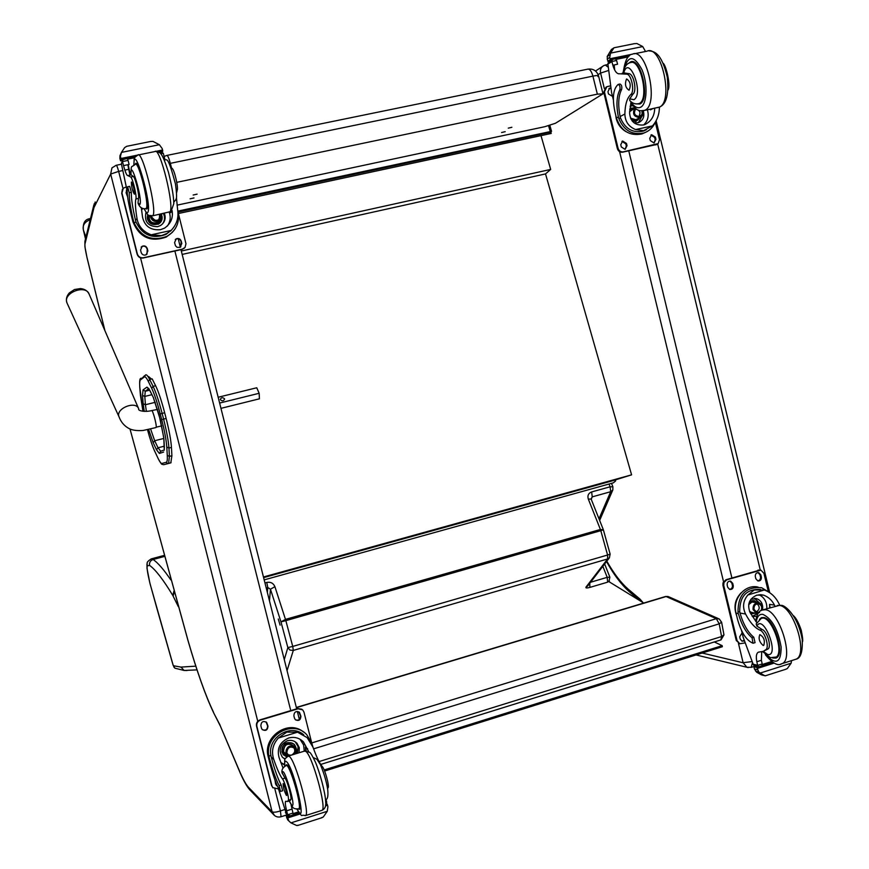 <?xml version="1.0" encoding="UTF-8"?>
<svg xmlns="http://www.w3.org/2000/svg" width="869" height="869" viewBox="0 0 869 869"><rect width="100%" height="100%" fill="white"/><g stroke="black" fill="none" stroke-linecap="round" stroke-linejoin="round"><path stroke-width="1.3" d="M266.218 587.965L267.771 587.531L270.455 589.193L274.908 586.684C273.366 583.164 270.661 581.741 266.783 582.426L264.958 582.936M287.052 670.64L293.298 650.425L289.985 650.088L287.856 647.59L292.744 646.427L285.847 620.651L280.969 621.867L285.477 619.391L274.908 586.684M609.517 557.626L607.637 558.952L585.999 587.107C585.467 588.139 586.771 588.226 589.921 587.39L607.627 582.154L609.375 580.948M603.205 529.362L591.137 499.067L588.302 499.056L600.403 529.482L285.477 619.391L285.847 620.651L600.805 530.666L607.583 555.03L292.744 646.427L293.298 650.425L607.637 558.952L607.583 555.03L610.136 554.118L603.368 529.818L600.805 530.666L600.403 529.482L603.358 529.808M591.105 498.98L592.234 496.862L591.648 491.941C588.411 493.212 587.303 495.58 588.302 499.056M599.643 520.422L612.83 489.931L610.679 491.713L610.114 486.792L591.648 491.941M280.111 625.148L278.276 619L280.111 625.148M170.758 579.84C163.752 569.521 157.876 562.743 153.118 559.506L164.263 556.497M172.985 664.807L174.941 668.207L173.757 666.849M149.837 582.849L149.87 582.98C147.763 574.137 146.839 568.456 147.089 565.947L147.176 563.21C146.894 562.276 148.23 560.842 151.184 558.908L153.118 559.506C150.348 560.548 149.164 562.515 149.577 565.393C155.486 569.575 163.22 579.59 172.79 595.439L178.286 606.551M157.224 609.527L149.837 582.925L147.035 568.554L146.97 564.014M150.228 584.435L149.87 582.98M184.641 670.423L187.031 670.51L184.109 670.455L180.958 667.099L173.3 665.708L150.239 584.424M721.096 621.693L719.293 619L716.338 618.674L719.195 623.833L721.607 622.226L723.964 634.837L721.574 636.553L720.879 639.921M296.329 707.453L665.545 596.503L668.913 596.862L718.5 618.652M721.607 622.226L719.293 619M543.071 133.793L178.112 212.079L550.772 132.142L551.543 131.317L177.895 211.102M541.007 135.64L550.674 169.422L545.526 173.919L631.589 474.843L613.297 480.557M608.626 481.85L263.611 577.624L615.784 479.873L615.48 481.1L613.351 482.827L264.187 579.884M548.926 132.74L551.218 133.446L178.384 213.524M263.459 576.983L631.589 474.843M550.674 169.422L181.306 251.032M545.526 173.919L182.164 254.421M598.535 75.809C596.699 70.661 593.082 68.445 587.672 69.172C589.736 68.836 591.485 71.16 592.908 76.135C596.482 75.429 598.361 75.353 598.556 75.896L597.905 76.581M164.1 156.463L166.805 155.442C167.717 155.345 168.901 157.984 170.346 163.339L592.908 76.135L597.351 94.156L602.988 93.83L555.476 123.257L544.841 126.689L177.026 205.16M169.259 163.578L170.346 163.339L171.465 167.739M190.115 198.805L194.004 197.936L190.115 198.805M501.587 132.522L505.182 131.675L501.587 132.522M508.256 128.145L511.884 127.287L508.256 128.145M193.157 195.025L197.111 194.145L193.157 195.025M597.351 94.156L176.765 182.338M643.755 603.053L608.789 581.557M324.604 771.031L722.367 646.721L722.172 645.667L324.17 769.967M722.172 645.667L714.34 641.963M166.403 464.035L170.802 462.862L166.403 464.035M166.131 418.478L164.665 412.764L162.123 413.394L163.6 419.108L166.131 418.478C169.205 430.633 170.976 440.279 171.454 447.405L168.944 448.035C168.445 440.909 166.663 431.274 163.6 419.108L161.699 419.618C164.61 431.165 166.316 440.311 166.794 447.079L167.282 455.432C167.521 459.701 167.185 461.982 166.272 462.275L161.971 463.459C161.069 463.644 159.766 461.917 158.039 458.278L154.725 451.239C152.466 446.297 150.055 439.138 147.513 429.786C150.055 439.193 152.488 446.427 154.791 451.467L154.986 451.782M167.282 455.432L169.412 456.377L171.91 455.747L171.454 447.405M160.233 413.916L162.123 413.394C158.962 401.315 155.953 392.299 153.096 386.357L155.616 385.749L152.173 378.884L149.664 379.481L148.262 381.361L151.684 388.247C154.389 393.896 157.235 402.456 160.233 413.916L161.699 419.618M155.616 385.749C158.495 391.68 161.504 400.685 164.665 412.764M171.91 455.747L170.802 462.862M151.51 379.047L148.632 376.603M80.437 288.573L74.462 289.529L69.401 292.864C66.5 296.123 65.718 299.512 67.032 303.042C62.351 292.962 85.879 283.815 89.225 294.374C87.715 290.93 84.782 288.997 80.437 288.573M219.618 403.053L259.147 393.288L256.746 387.77L218.162 397.263M224.528 398.762L224.615 399.11C223.355 401.239 221.899 401.359 220.259 399.458C221.237 397.459 222.66 397.22 224.528 398.762M220.954 408.354L259.418 398.817L259.147 393.288M281.067 816.741L280.426 810.918C276.136 812.276 273.366 812.558 272.106 811.733L274.593 815.589M272.106 811.809L248.491 787.292C246.199 784.848 243.363 779.83 240.007 772.215L220.422 726.18M240.007 772.215L240.344 773.269M751.783 661.624L743.114 662.689L746.884 667.262L748.231 667.588M642.941 602.554L640.192 599.273L640.822 601.25M299.87 808.442L298.751 808.8C302.597 807.464 289.203 761.928 286.064 765.589C282.859 767.436 281.502 769.76 281.99 772.541L284.989 778.113L282.458 778.896C280.024 775.68 277.102 769.163 273.713 759.31C271.204 751.479 272.747 744.385 278.341 738.042L286.748 732.132L297.556 732.187L278.341 738.042M297.556 732.187L307.17 737.651L313.003 747.221C316.501 756.953 319.586 763.384 322.258 766.501L321.367 766.773M308.701 751.663L303.487 741.952C299.316 737.846 294.395 736.532 288.725 737.987C279.916 741.952 276.7 748.502 279.09 757.659L283.022 768.044M303.542 732.056C288.345 718.935 262.253 737.14 268.249 756.899L269.933 763.547C273.778 777.994 277.287 787.271 280.459 791.377L279.123 785.598C275.831 779.297 272.551 770.032 269.26 757.79L268.249 756.899M280.589 791.42L282.61 790.79L281.154 784.957C277.841 778.678 274.55 769.413 271.258 757.171L270.9 755.487L268.89 756.095L269.26 757.79M268.89 756.095C264.263 735.185 293.092 719.141 306.8 734.772L311.754 742.93L311.178 743.114M312.84 746.797L311.754 742.93L716.338 618.674L666.121 596.536L296.383 707.659M286.379 813.873L278.069 787.564M326.038 799.447L326.744 802.326L325.614 804.542M321.258 817.805L323.246 817.045L327.276 811.288L290.963 822.878L288.845 820.966L287.357 816.784L286.075 815.491L287.976 820.13M290.963 822.878L296.72 825.528L298.143 825.213M270.9 755.487C267.109 737.607 290.626 722.954 303.748 734.848M306.192 750.849L305.367 747.09L305.671 750.859M284.511 764.981L280.872 762.634M300.066 739.269L303.596 744.939L304.269 751.164M284.489 764.481L280.85 762.569M285.021 759.234L282.306 757.084C278.276 750.034 279.959 744.592 287.367 740.757C291.093 739.78 294.298 740.605 296.97 743.267L299.273 747.666L299.088 752.76M295.286 741.844L298.11 746.558L297.491 753.249M285.173 758.865L282.838 757.649M298.469 811.918L293.103 813.612M326.592 803.543L327.917 806.573L327.276 811.288M282.458 778.896C284.76 781.361 289.562 798.959 288.291 800.295L287.52 801.479L285.749 801.294M284.989 778.113C287.302 780.568 292.103 798.155 290.822 799.502L288.291 800.295M327.57 788.607L328.091 787.738L327.461 787.944M328.091 787.738C329.601 786.336 324.8 768.859 322.258 766.501M291.093 804.879L292.972 813.058L287.628 814.764L286.64 810.82C285.347 805.302 284.999 802.152 285.608 801.337M287.628 814.764L290.127 815.817M292.972 813.058L293.092 814.872M273.029 787.911L271.552 785.511L256.507 726.039C256.062 723.073 257.246 721.009 260.048 719.858L297.698 708.528L301.825 709.223M278.449 788.954L272.768 787.607L271.921 785.858L256.855 726.321C256.409 723.345 257.593 721.281 260.396 720.129L298.089 708.789L302.673 709.864L303.965 712.113L311.634 742.582M294.472 718.163L293.874 715.795C294.156 711.885 296.014 710.723 299.447 712.33L300.913 716.219C300.609 720.162 298.74 721.313 295.297 719.662L294.472 718.163M261.46 728.146L260.863 725.756C261.232 721.704 263.155 720.597 266.642 722.411L267.978 726.169C267.587 730.253 265.653 731.361 262.166 729.493L261.46 728.146M277.439 786.228L275.603 784.066L274.984 780.112M298.806 711.841L300.522 715.958C300.457 719.434 298.806 720.749 295.536 719.88M266.044 721.889L267.619 725.897C267.489 729.525 265.751 730.807 262.384 729.721M277.33 785.978L276.331 785.446M287.813 754.792L291.028 755.237M291.636 755.052C294.928 753.086 295.601 750.534 293.646 747.373L294.787 748.263C289.996 745.798 287.357 747.362 286.857 752.945L289.127 755.824M295.221 753.944L294.787 748.263M295.873 753.749C299.783 745.244 284.554 744.212 286.564 753.13L288.584 755.987M296.307 753.619C299.968 744.581 284.076 743.951 286.227 753.227L288.128 756.106M296.655 753.51L295.612 747.459C289.67 744.407 286.39 746.352 285.782 753.282L287.715 756.291M285.879 765.654L286.325 764.753L287.259 764.981C291.886 767.935 302.988 808.398 299.425 809.343L298.295 808.93M290.822 799.502L290.04 800.686L287.52 801.479M286.368 795.374L286.629 795.45C286.401 790.823 285.238 786.847 283.142 783.545C283.142 787.151 284.217 791.094 286.368 795.374M176.418 190.409L177.178 190.246L176.613 192.701M176.45 197.719L177.645 209.809C178.895 217.706 176.7 224.593 171.063 230.481L166.859 233.489L161.449 235.629L151.228 234.793L171.063 230.481M151.228 234.793C143.211 231.849 138.464 226.429 136.998 218.51C135.39 208.549 135.021 202.032 135.89 198.958L138.519 198.404C139.659 196.112 135.466 178.091 133.413 176.483L130.785 177.026C132.816 178.634 137.02 196.666 135.89 198.958M141.299 207.593L142.559 217.326C144.765 226.342 150.728 230.47 160.45 229.688L164.513 228.156C170.682 223.833 173.224 218.108 172.149 210.982L172.084 210.526M177.949 213.133L178.308 213.057C179.535 223.366 175.723 231.132 166.891 236.346C152.021 241.701 141.05 237.118 133.967 222.583L133.478 220.889C130.502 208.364 129.09 199.001 129.242 192.777L127.602 186.813C126.429 190.735 127.624 200.087 131.165 214.882L132.881 221.682C139.366 237.356 150.478 242.494 166.207 237.085L172.388 232.305M178.308 213.057L177.743 210.472M127.091 190.68L121.378 163.709L122.496 160.461M127.83 164.719L129.937 175.125M130.785 177.026L127.776 175.571C126.776 175.625 125.353 172.301 123.528 165.61L122.486 161.547L122.996 159.581L127.243 158.462L123.963 159.136M122.486 161.547L128.058 160.407L127.243 158.462M126.646 146.361L124.625 147.621L121.475 152.401L159.364 144.71L162.21 148.61L162.785 151.152L162.231 151.956M159.364 144.71L152.966 141.386L150.782 141.484M171.747 229.829L166.012 234.391C152.564 239.366 142.57 235.271 136.042 222.138L135.542 220.444C132.577 207.93 131.176 198.556 131.338 192.331L129.72 186.346L127.678 186.77L129.72 186.346M170.911 230.741L171.378 230.187M128.058 160.407L129.101 164.458L123.528 165.61M170.682 212.688L170.422 211.862L170.682 212.688L172.149 210.982M141.582 210.363L142.559 208.278M169.314 212.318C170.943 217.304 170.302 221.877 167.369 226.07M164.393 213.296C166.142 218.445 164.828 222.529 160.461 225.56L157.604 226.668C147.98 226.472 144.102 221.714 145.959 212.416M163.426 213.502C165.121 217.228 164.817 220.715 162.514 223.963M128.188 164.643L130.361 175.038M127.678 159.146L134.706 157.713M120.628 157.072L121.215 159.635L120.541 160.83L122.507 160.428L120.541 160.841L119.879 158.419L121.475 152.401M121.703 151.912L119.976 155.649L119.879 158.419M177.178 190.246C178.569 187.921 174.463 169.987 172.181 168.445L170.954 167.348M171.421 168.608L172.181 168.445M160.776 153.715L163.263 153.205L164.838 159.179M163.263 153.205L160.146 151.749L158.766 152.053M170.997 230.546L170.541 231.111M184.402 248.1L182.023 249.425L143.244 257.984C140.213 258.343 138.171 257.083 137.128 254.193L121.714 193.287L122.388 189.377M178.362 213.426L185.977 243.754L185.054 247.415L182.284 249.175L143.461 257.745C140.43 258.104 138.388 256.833 137.345 253.944L121.921 192.972L123.322 188.204L126.244 186.922M147.263 248.556L147.871 250.989L146.122 254.813C143.754 255.573 142.103 254.791 141.158 252.466L140.55 250.033L142.179 246.275C144.58 245.416 146.274 246.177 147.263 248.556L146.991 254.193M181.208 241.115L181.817 243.537L179.981 247.372L177.048 247.307L175.495 245.797L174.571 242.57L176.288 238.779C178.623 238.019 180.263 238.801 181.208 241.115L180.785 246.872M127.613 196.828L126.059 192.744L126.852 189.638M141.136 247.154L141.962 246.524C144.352 245.677 146.046 246.438 147.035 248.816M175.277 239.551L176.027 239.04C178.373 238.28 180.002 239.062 180.948 241.376M126.374 190.3L126.852 189.757M159.44 219.227L159.516 214.339M151.347 216.001C152.499 219.911 154.954 221.16 158.712 219.77L160.548 214.122M151 215.99C155.627 222.507 159.016 222.04 161.178 214.578L161.004 214.024M150.641 215.946C151.108 223.572 163.611 221.899 161.515 214.502L161.341 213.948M150.185 215.86C151.499 220.835 154.541 222.475 159.32 220.759L161.797 217.576L161.667 213.883M145.46 208.636L146.85 208.984C150.446 205.953 138.964 159.364 135.629 163.513L135.184 164.36M130.926 174.821L130.926 174.821C131.534 163.839 130.361 168.412 135.314 164.328C138.54 160.309 149.664 205.432 146.188 208.386L145.601 208.614M138.323 203.867L138.03 202.868L139.887 204.432C143.037 199.74 129.774 155.421 131.045 174.821L133.413 176.483M138.03 202.868L138.519 198.404M131.36 182.066C131.501 187.117 132.501 191.158 134.369 194.189C134.347 189.344 133.359 185.293 131.415 182.012L131.36 182.066M659.397 107.169C659.354 114.512 657.051 120.748 652.478 125.886L643.549 130.654L635.608 129.557L652.478 125.886M635.608 129.557C628.678 126.744 625.104 121.573 624.865 114.035C625.083 104.497 627.06 98.001 630.775 94.558L633.001 94.091C637.042 91.343 633.979 74.604 629.265 73.713L627.038 74.18C631.741 75.071 634.804 91.821 630.775 94.558M631.035 101.738L629.591 113.024C630.427 121.606 635.054 125.592 643.494 124.984L644.635 124.68C651.131 121.595 654.498 116.109 654.715 108.245M654.976 122.887C652.608 127.928 648.893 131.295 643.82 133C632.187 135.303 623.844 130.469 618.782 118.499L618.37 116.924C616.099 105.279 616.588 96.263 619.825 89.876C620.379 87.009 619.847 85.184 618.207 84.391L618.141 84.423C613.21 88.844 612.124 97.925 614.894 111.666L616.403 117.967C621.009 130.904 629.482 136.248 641.811 133.967L645.222 132.49M613.351 99.859L611.58 92.57L607.931 64.056L608.072 62.894L612.134 59.581M613.188 65.132L613.329 66.891M627.038 74.18L619.673 73.778C616.968 74.202 614.687 71.345 612.83 65.208L611.874 61.471L612.406 59.407L615.328 58.82L612.536 59.385M611.874 61.471L616.61 60.493L615.328 58.82M613.927 47.838L610.549 53.118L642.745 46.578L645.515 51.499M642.745 46.578L636.89 43.515L634.435 43.689M607.127 59.07L609.734 57.441L610.147 59.82L607.811 61.275L610.19 60.787L607.789 61.286L607.17 56.518L611.407 49.522L613.525 48.067M646.525 129.666L643.266 131.121C632.762 133.239 625.191 128.905 620.553 118.119L620.129 116.544C617.859 104.91 618.359 95.894 621.607 89.507C622.171 86.639 621.628 84.814 619.988 84.021L618.38 84.358M644.44 130.698L645.385 130.1M618.456 84.358L619.988 84.021M616.61 60.493L617.566 64.241L612.83 65.208M650.501 109.831L650.273 109.201L650.501 109.831L652.749 108.668M647.394 109.82C649.165 115.903 647.916 120.943 643.647 124.951M643.256 110.765C644.863 116.424 643.234 120.411 638.357 122.692L634.109 122.898M630.101 106.268L632.306 105.095M632.176 105.138L630.177 106.214L632.828 105.746M641.887 116.403L638.367 122.692M614.187 64.925L614.72 70.107M616.164 59.364L628.309 56.876M609.734 57.441L610.549 53.118M625.886 131.567C620.966 128.666 617.74 124.343 616.23 118.608L615.697 115.001M656.79 144.439L622.606 152.184C620.021 152.466 618.272 151.271 617.359 148.599L603.749 92.266L606.019 87.15M655.345 122.301L659.506 139.659L658.202 143.581L623.312 151.847C620.727 152.129 618.978 150.934 618.065 148.262L604.433 91.875L606.855 86.683L610.418 85.879M626.484 143.45L627.027 145.699L625.115 149.37L621.313 146.959L620.759 144.699L622.649 141.039L626.484 143.45L625.778 143.787L626.321 146.035L625.126 149.359M655.4 137.106L655.932 139.344L654.042 142.994L650.284 140.582L649.74 138.345L651.609 134.706L655.4 137.106L654.661 137.454L655.204 139.692L654.02 143.005M612.504 96.372L608.506 93.982L607.963 91.723L609.636 88.16L610.766 87.965M622.649 141.039L621.943 141.386L625.778 143.787M650.903 135.043L654.661 137.454M609.636 88.16L608.963 88.551L610.853 88.519M639.084 116.685L640.095 112.622L638.715 110.254M636.586 109.179L635.348 109.157M635.88 108.69L635.869 108.701C633.175 113.372 634.468 115.979 639.747 116.522L642.104 114.187L642.028 110.852M635.608 108.484C628.906 115.197 644.331 121.443 642.712 111.362L642.549 110.819M635.348 108.277C628.341 115.523 644.744 121.986 643.006 111.308L642.864 110.797M635.033 108.017C632.035 113.828 633.718 117 640.084 117.532C642.647 116.392 643.679 114.317 643.19 111.308L643.038 110.787M635.836 103.889L639.866 103.998C650.566 99.631 640.953 56.615 630.449 61.949L628.493 63.404M623.008 73.094L622.91 73.061C624.29 66.902 626.712 63.448 630.177 62.698C640.344 57.528 649.654 99.185 639.302 103.433L638.889 103.628C635.326 104.389 632.284 103.357 629.753 100.522L629.71 98.805L633.001 94.091M629.71 98.805L633.925 99.707C644.364 93.798 629.047 53.693 623.725 72.877L629.265 73.713M626.506 79.036C624.594 84.108 625.441 87.845 629.069 90.235C631.176 85.336 630.373 81.577 626.658 78.96L626.506 79.036M756.204 623.877L756.877 626.082L762.07 629.46L759.93 630.123C754.922 628.026 750.132 622.66 745.559 614.025C742.311 607.083 743.082 600.74 747.883 594.993L754.259 589.964L764.253 590.008L747.883 594.993M764.253 590.008L764.416 590.051C770.792 592.397 775.648 596.949 778.993 603.727L779.83 605.237M775.007 606.117L774.475 605.128C772.02 600.229 768.359 596.894 763.493 595.113L756.812 595.146C749.165 598.654 746.938 604.476 750.132 612.623L756.736 622.617M758.126 587.107C745.059 583.783 732.1 598.991 736.043 613.177L737.531 619.325C741.29 632.599 746.449 640.562 753.01 643.212L752.076 637.792C746.156 632.882 741.583 624.811 738.324 613.579L736.043 613.177M753.336 643.19L755.063 642.647L753.792 637.259C747.872 632.35 743.288 624.29 740.03 613.058L739.704 611.494L737.987 612.026L738.324 613.579M737.987 612.026C738.009 594.624 745.863 586.521 761.559 587.705L769.565 592.484M761.722 651.859L761.374 660.299L762.211 663.959L757.659 665.404L758.518 666.729L753.499 665.111L743.158 637.238L741.529 630.503M785.728 669.282L787.347 668.522L791.116 663.199L760.19 673.073L758.756 671.9L756.845 667.446L753.944 666.784L755.997 666.132M753.944 666.784L754.401 668.967L756.627 672.193L761.222 674.779L765.415 675.778M760.19 673.073L764.753 675.745M739.704 611.494C739.704 596.134 746.645 588.78 760.538 589.432M770.064 607.637L769.576 604.346L769.684 607.757M758.995 594.7C764.416 597.416 767.023 602.065 766.816 608.637M750.914 599.273L756.671 598.687C760.701 600.218 762.721 603.347 762.71 608.061M762.461 609.756L762.406 609.984C763.188 606.573 762.124 604.216 759.169 602.901C754.868 602.608 752.836 604.824 753.075 609.571L756.41 613.308L758.094 613.503M756.714 616.327L752.304 616.458M754.498 598.372L759.549 603.043M757.985 613.503L752.206 616.306M771.629 661.515L762.309 664.481M791.583 660.603L791.116 663.199M764.101 675.485L762.395 675.17M759.93 630.123C764.894 631.513 769.728 647.579 765.806 649.686L763.254 651.359L758.67 652.119M762.07 629.46C767.045 630.84 771.878 646.894 767.946 649.002L765.806 649.686M757.659 665.404L756.823 661.744C755.834 656.595 756.323 653.423 758.279 652.239M758.518 666.729L759.202 666.621M762.211 663.959L761.711 665.817M754.661 665.806L755.357 665.98M736.64 615.621C733.414 606.899 734.946 599.262 741.246 592.723M739.823 643.777L736.271 640.475L722.943 585.369L722.997 582.838L725.919 579.742L760.006 570.021M744.918 642.93L739.747 643.744L737.075 640.649L723.747 585.489L723.964 582.469L726.723 579.851L760.929 570.14L763.938 573.366L768.25 591.268M755.856 578.743L755.324 576.549C755.172 573.855 756.312 572.562 758.767 572.671L760.831 574.887L761.353 577.081C761.505 579.797 760.353 581.079 757.898 580.959L755.856 578.743M727.701 587.259L727.168 585.043C727.016 582.306 728.189 581.013 730.688 581.165L732.719 583.371L733.251 585.576C733.403 588.335 732.219 589.627 729.699 589.454L727.701 587.259M744.298 640.985L742.061 641.203L740.225 639.073L739.693 636.868L742.104 632.893M757.996 572.595L759.995 574.789L760.614 577.776L759.799 579.981L757.833 580.937M729.927 581.068L731.915 583.262L732.545 586.271L731.698 588.509L729.656 589.443M744.092 640.323L741.996 641.181M755.943 611.972C759.821 609.832 760.223 607.127 757.171 603.836M760.983 610.668C762.406 607.605 761.722 605.356 758.909 603.922C755.443 603.673 753.803 605.465 753.999 609.288L756.682 612.297L759.093 612.211M761.755 610.299C765.231 602.543 752.076 601.055 753.847 609.419C754.9 612.319 756.812 613.351 759.571 612.493M762.178 610.081C765.241 601.837 751.652 600.903 753.564 609.506L755.335 612.287L758.322 613.156M759.452 619.391L761.331 617.761L763.623 617.533C774.257 618.283 785.533 655.183 775.974 658.05L772.671 658.007M767.946 649.002L763.254 651.359L767.685 654.509C780.243 656.942 763.503 613.09 756.877 626.082M763.101 645.439L763.753 645.385C765.198 640.594 763.905 637.01 759.854 634.631C758.268 638.443 759.343 642.05 763.101 645.439M85.51 238.856L83.37 229.84C82.436 225.419 84.532 222.095 89.681 219.9L89.062 218.814C84.738 219.748 82.837 223.431 83.348 229.861L85.944 237.096M267.37 592.506L267.771 587.531L266.783 582.426M269.477 600.87L270.455 589.193L280.969 621.867L287.856 647.59L284.282 659.625M609.006 484.033L610.114 486.792L612.895 486.814L612.83 489.931M602.847 566.306L607.203 577.342L609.875 577.201L604.639 563.959M607.627 582.154L607.203 577.342L590.572 582.241M589.736 583.327L589.921 587.39M587.824 585.815L609.343 557.865L610.136 554.118M587.64 586.064L585.999 587.107M591.235 499.284L592.234 496.862L610.679 491.713L599.002 518.804M174.191 592.071L173.159 596.112M173.919 591.094L172.79 595.439M147.089 565.947L149.577 565.393M172.931 664.622L157.18 609.354M195.797 666.154L180.958 667.099M313.59 748.85L719.195 623.833L721.574 636.553L319.053 761.581M624.376 476.907L263.47 577.049M150.033 390.92L146.959 387.129L148.664 388.562M153.617 398.056L148.795 388.53M163.817 437.813L159.005 414.513L153.292 397.372L149.87 390.463M146.959 387.129L143.037 389.888L145.297 391.235L148.838 388.791M160.461 420.183L153.292 397.372M143.037 389.888L142.527 395.417L144.797 396.416L145.264 391.256L149.653 390.17M142.527 395.417L143.157 403.727L145.416 404.726L144.797 396.416L151.901 394.689M143.157 403.727L144.287 411.428M146.372 411.406L145.416 404.726L155.301 402.304M164.328 446.177L163.861 438.487M160.45 420.194L163.796 438.161L164.284 450.131M164.241 450.164L164.371 446.872M148.664 429.536L153.183 442.712L154.671 440.735L150.641 429.058M164.252 450.023L160.7 451.228L159.364 453.455L163.644 452.043M153.183 442.712L156.518 449.751L158.017 447.774L154.671 440.735L163.806 438.443M160.7 451.228L158.017 447.774L164.284 446.188M156.518 449.751L159.364 453.455M140.43 395.232L142.961 411.309L139.811 387.422C139.485 383.077 139.703 380.568 140.474 379.905L144.341 376.95C145.177 376.364 146.492 377.83 148.262 381.361M141.06 378.211L140.474 379.905L144.482 375.756M144.341 376.95L145.568 374.919C146.448 374.289 147.817 375.81 149.664 379.481L153.096 386.357L151.684 388.247M139.779 386.879L139.811 387.422M166.794 447.079L168.944 448.035L169.412 456.377L168.586 463.362L171.063 462.732M166.272 462.275L167.532 463.503L168.586 463.362L163.991 464.654M161.971 463.459L163.209 464.665C161.33 463.383 162.753 466.74 158.104 458.506L158.31 458.832M158.039 458.278L154.725 451.239M140.713 378.569C139.768 378.395 139.453 381.263 139.757 387.172L140.463 395.764M148.165 376.798L150.359 379.318M161.797 425.864L156.192 427.179C156.778 424.659 152.564 409.342 151.63 410.602L151.63 410.602C145.46 412.199 137.584 410.961 138.714 408.875L138.714 408.875C136.031 400.164 115.197 408.582 119.042 416.848L119.238 417.283M67.271 303.553L119.042 416.848C120.987 422.106 124.321 426.006 129.068 428.547C132.316 430.274 137.009 430.915 143.124 430.47L156.051 427.548M174.875 251L290.767 710.614M220.085 725.159L213.98 713.482M213.481 712.135C205.584 695.765 197.046 671.704 187.856 639.953L187.91 640.16M104.932 330.709L87.052 257.702C85.401 250.598 84.706 245.992 84.977 243.907L85.064 240.648L93.819 205.117M187.856 639.953L129.992 428.96L187.845 640.051C197.067 671.954 205.714 696.286 213.774 713.058L220.389 726.115M84.977 243.907L93.95 207.745L94.189 203.78M93.95 207.745L95.199 201.956M94.037 207.485L110.667 174.05L111.949 167.891L116.153 165.284C116.728 165.24 117.565 167.282 118.662 171.389L122.725 170.552M110.667 174.05L118.662 171.389L122.996 188.54M284.532 809.626L280.426 810.918L274.919 789.128M257.756 721.292L140.528 257.832M110.7 174.137L272.106 811.733M248.491 787.292L250.674 790.703M124.843 170.118L128.742 169.314M751.153 667.381L752.358 663.014M640.192 599.273L627.939 588.954L629.634 592.006M627.939 588.954C620.694 582.523 613.655 573.247 606.823 561.135M598.154 74.647L600.566 73.083C599.947 69.672 601.022 67.185 603.77 65.62L605.324 65.056L608.159 67.185M600.566 73.083L608.452 70.519M731.894 577.95L628.754 150.826M600.62 73.148L604.346 88.573M619.597 151.673L723.519 581.633M738.444 643.353L743.114 662.689M743.093 662.765L702.185 653.032M657.681 143.993L760.277 570.031M326.744 802.326L325.679 802.663M281.154 784.957L279.123 785.598M305.367 747.09L307.68 748.85M286.607 817.816L288.041 819.271M286.053 815.47L287.52 815.003L286.075 815.491M327.233 804.097L325.603 804.618M299.218 813.004L287.357 816.784M291.995 809.126L286.64 810.82M285.401 812.439L287.585 814.622M327.635 805.215L325.419 805.921M300.066 813.992L287.748 817.914M271.258 757.171L273.713 759.31M294.211 746.362L293.309 745.656C287.411 742.626 284.152 744.559 283.544 751.435L286.064 754.824M294.156 746.319C287.965 741.898 284.315 743.625 283.196 751.479L286.889 755.519M295.829 747.72C294.07 738.704 279.644 742.984 282.208 751.783L287.031 756.66M294.374 744.396L296.177 748.198L294.374 744.396C286.813 740.54 282.642 743.017 281.871 751.826L283.392 754.748L286.737 756.866L283.055 754.466M284.728 766.241C284.445 762.048 284.999 760.484 286.39 761.559C294.124 767.696 308.137 830.645 297.013 809.082M288.432 756.041L304.432 751.109L305.736 751.37C312.221 754.976 327.146 808.974 321.997 810.332L321.617 810.451M284.619 766.317C284.891 756.421 283.87 760.234 288.052 756.16L289.29 756.443C295.482 760.147 310.385 814.318 305.53 815.578L305.171 815.687M289.735 800.175L290.659 799.882M282.24 773.551C282.751 761.505 297.339 810.277 291.658 805.118L289.268 800.925M289.181 800.957L292.538 806.921C293.407 808.561 295.482 809.18 298.751 808.8L298.491 808.876M133.478 220.889L132.881 221.682M121.378 163.709L122.518 161.688M133.967 222.583L136.042 222.138M129.242 192.777L131.338 192.331M119.976 155.649L120.726 154.269M121.215 159.635L135.292 156.757M158.658 151.988L162.785 151.152M128.677 175.386L131.295 174.843M163.144 157.474L164.306 157.235M121.03 158.484L137.671 155.084M155.736 151.402L162.612 150M135.542 220.444L136.998 218.51M149.088 215.469C148.947 221.682 151.89 224.006 157.908 222.442L159.32 220.759M148.795 215.316C146.035 222.453 157.973 227.091 160.461 219.857M147.882 214.686C143.743 225.201 162.872 228.547 161.895 217.174M147.621 214.469C146.948 222.681 150.641 225.853 158.69 223.963C161.438 222.127 162.546 219.553 162.025 216.24C162.546 219.542 161.438 222.127 158.69 223.963L158.473 224.213M144.135 208.669C145.753 212.101 146.959 213.383 147.73 212.492C152.716 206.322 133.326 139.453 133.956 164.86M144.004 208.647C149.903 218.336 146.98 214.567 152.596 215.827L152.77 215.653C157.713 211.819 142.375 149.425 137.845 155.04C132.805 159.07 134.652 156.322 133.837 164.925M168.944 212.318L169.792 212.003C175.093 208.104 159.842 145.883 154.954 151.554L138.486 154.91M618.37 116.924L616.403 117.967M607.931 64.056L611.906 61.601M611.407 49.522L613.362 48.273M618.782 118.499L620.553 118.119M619.825 89.876L621.607 89.507M607.17 56.518L609.81 54.856M610.147 59.82L629.319 55.909M622.161 73.268L624.376 72.811M610.179 58.712L632.339 54.193M620.129 116.544L624.865 114.035M656.377 144.547L655.65 144.884M627.027 145.699L626.321 146.035M655.932 139.344L655.204 139.692M604.433 91.875L603.749 92.266M618.065 148.262L617.359 148.599M623.312 151.847L622.606 152.184M634.989 107.984L631.47 108.125L634.978 107.962L629.623 111.732M630.536 118.173L635.826 119.716L640.084 117.532M633.056 109.005L629.656 111.047M630.948 119.086C633.458 120.791 635.76 120.65 637.868 118.673M634.728 108.114L629.753 109.483M632.013 120.78C635.337 121.856 637.846 120.856 639.541 117.815M631.47 108.125L629.786 109.059M632.447 121.312L636.097 121.28L639.801 117.673L635.456 121.606M630.948 102.064C634.283 106.941 637.52 108.668 640.649 107.235C647.155 104.161 647.97 83.652 641.963 69.683C634.261 55.475 628.385 54.964 624.355 68.173M642.68 110.808L644.95 110.211C659.321 104.562 646.536 46.991 632.447 54.16C628.254 54.454 625.289 59.809 623.573 70.226M657.16 107.723L659.375 107.126C674.007 101.423 661.287 43.993 646.949 51.206L634.174 53.813M755.574 671.129L758.756 671.9M753.792 637.259L752.076 637.792M769.576 604.346L774.475 605.128M754.401 668.967L757.54 669.727M756.03 666.132L754.031 666.773M772.845 662.352L756.845 667.446M761.374 660.299L756.823 661.744M752.836 664.144L757.627 665.274M774.17 663.09L757.377 668.435M740.03 613.058L745.559 614.025M723.747 585.489L722.943 585.369M726.723 579.851L725.919 579.742M761.353 577.081L760.527 576.983M760.831 574.887L759.995 574.789M733.251 585.576L732.448 585.467M732.719 583.371L731.915 583.262M737.075 640.649L736.271 640.475M758.887 570.173L758.061 570.075M749.48 611.179L751.489 612.46L756.41 613.308M757.985 602.717L751.946 602.043L748.665 604.694M749.784 611.906L753.608 612.819M755.194 602.271L751.804 601.75L748.85 603.705M750.577 613.46L755.443 613.134M757.029 602.565C754.683 600.338 752.163 600.099 749.447 601.826M750.783 613.851L755.715 613.188M757.301 602.608L754.357 600.62L749.719 601.218M756.247 622.041C757.051 616.49 759.256 613.938 762.863 614.361C771.944 618.619 778.037 629.525 781.144 647.068C781.122 662.221 776.386 665.187 766.914 655.965M763.275 609.734L779.254 605.421C793.658 606.149 808.822 655.367 795.787 659.267L794.809 659.571M755.672 621.335C756.812 614.372 759.006 610.603 762.265 610.038L765.285 609.723C779.482 610.538 794.635 659.897 781.807 663.72L780.786 664.035M756.182 623.92L761.157 618.511C770.803 613.058 785.804 654.129 775.344 657.54L774.616 657.779M89.974 220.715L90.202 219.781M548.589 125.766L550.175 131.295M608.854 581.6L609.875 577.201M612.862 486.738L611.494 483.349M174.941 668.207L184.109 670.455L197.024 669.88M151.803 558.734L163.969 555.465M320.715 764.438L721.02 639.877L723.975 634.924M668.163 596.525L665.665 596.471M616.61 479.286L263.524 577.277M550.827 132.077L551.174 133.261M167.022 155.399L587.672 69.172M602.967 93.754L598.556 75.896M148.795 388.725L145.09 391.267L149.664 390.192M138.54 408.452L89.225 294.374M157.582 409.397L151.749 410.581M178.221 238.769L180.339 247.187M180.969 249.653L296.677 708.832M297.339 711.429L299.37 719.499M287.281 814.764L281.143 816.719C277.971 817.566 275.343 816.73 273.235 814.22L249.544 789.53C246.742 786.326 243.635 780.796 240.202 772.954M240.192 772.91L220.292 725.876M84.88 241.354L84.923 246.72L87.03 257.724L104.856 330.524M121.464 164.198L116.283 165.262M755.476 666.002L751.37 667.305L746.884 667.262L696.069 654.944M606.508 561.537C613.623 574.387 621.15 584.381 629.091 591.528L639.758 600.598M595.537 71.03L602.467 66.478M607.952 64.523L605.704 64.979M769.695 592.571L656.16 120.9M297.709 825.474L322.073 817.675M300.457 739.671L303.487 741.941M295.873 742.43L296.97 743.267M289.583 816.056L293.19 814.916M288.845 820.966L287.433 819.532M287.976 815.459L285.901 813.384M286.987 755.596L284.739 753.738M296.883 809.082C304.193 819.109 298.969 814.112 305.53 815.578L321.997 810.332C325.147 808.811 326.364 805.802 325.647 801.316C325.136 791.92 319.77 772.302 315.349 762.004C312.449 755.889 310.548 752.684 309.646 752.38L304.845 750.99M313.264 757.572L316.957 759.3L320.444 764.687C324.104 773.606 326.516 781.818 327.678 789.334C328.395 795.787 327.689 799.306 325.549 799.893M287.443 765.154L286.336 765.502M166.207 237.085L166.891 236.346M150.902 141.419L126.602 146.329M160.146 151.749L158.734 152.032M166.012 234.391L166.859 233.489M152.596 215.827L171.008 211.525L173.767 203.77C173.833 200.033 173.181 191.234 168.499 172.399C162.286 152.738 160.45 153.694 159.603 152.596L155.649 151.412M138.149 203.531C139.942 207.756 142.581 209.418 146.046 208.527L147.154 208.288M136.878 164.002L135.77 164.23M173.757 202.227L175.81 199.794C175.831 198.306 177.71 200.717 175.495 184.119C166.62 150.782 166.859 162.818 163.817 158.897M641.811 133.967L643.82 133M634.631 43.613L613.981 47.784M643.266 131.121L645.232 130.154M655.899 144.819L656.638 144.482M650.914 135.032L651.609 134.706M630.449 61.949L631.73 61.688M630.753 102.857C638.139 112.861 640.127 110.493 644.429 110.45L659.734 107.028C662.439 105.54 669.901 101.966 667.24 76.972C661.168 51.445 653.412 51.39 648.785 50.847M633.501 62.014L631.405 62.449M640.974 103.183L638.889 103.628M667.957 90.17C671.096 85.933 665.915 64.751 663.156 63.274M764.177 675.517L761.222 674.789M765.317 675.81L786.065 669.173M760.364 594.646L763.493 595.113M754.661 598.372L756.671 598.687M758.909 666.784L761.972 665.806M758.072 572.584L758.767 572.671M729.971 581.068L730.688 581.165M738.932 643.571L739.747 643.744M758.909 603.922L757.964 603.77M750.827 613.862L755.737 613.188M757.323 602.608L754.357 600.62M762.08 617.533L761.331 617.761M765.339 654.661C772.498 663.351 777.983 666.371 781.807 663.72L795.787 659.267C800.61 658.517 802.76 651.956 802.239 639.573C797.981 614.904 783.968 604.346 781.046 605.411L777.288 605.421M793.375 615.6C796.102 617.989 798.709 622.834 801.207 630.134C802.652 637.151 803.075 641.05 802.467 641.833M764.036 617.62L761.885 618.283M777.516 656.855L770.379 657.681L762.634 651.598M85.499 238.91L83.348 229.861M90.517 218.499L89.116 218.803M549.849 125.408L551.533 131.295"/></g></svg>
